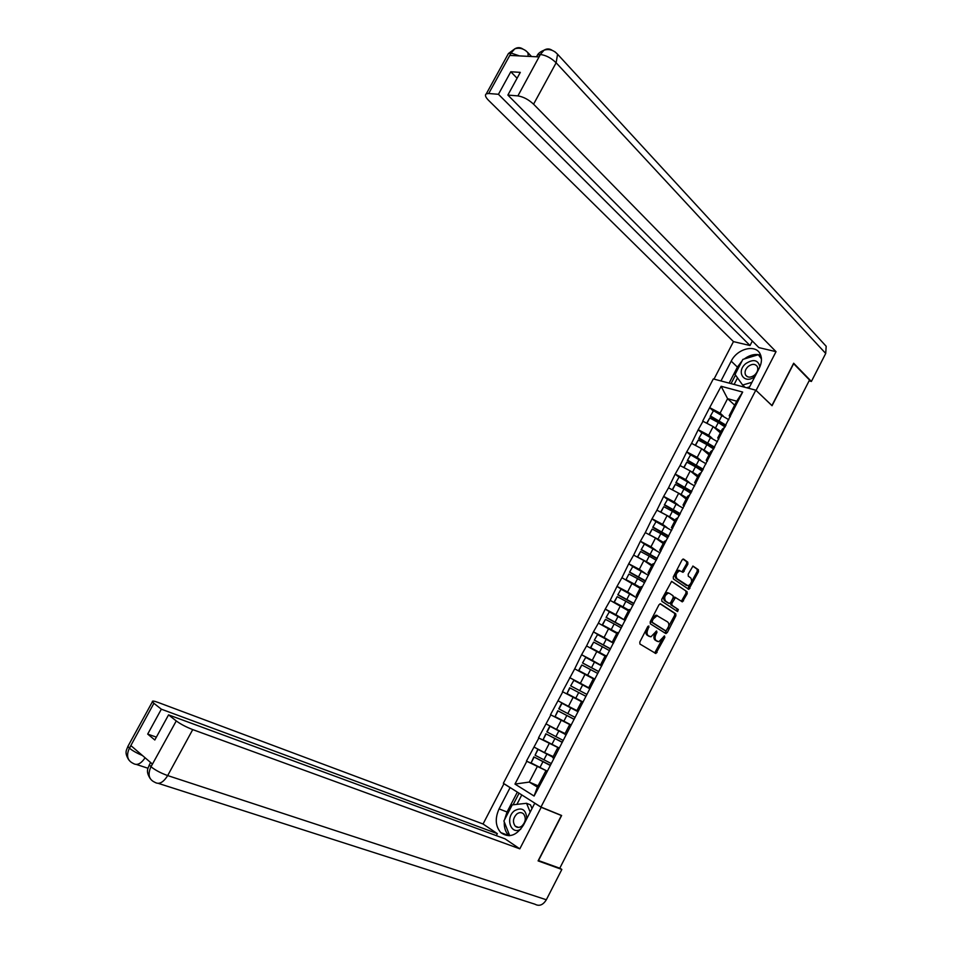 <?xml version="1.0" encoding="UTF-8"?>
<svg xmlns="http://www.w3.org/2000/svg" width="953" height="953" viewBox="0 0 953 953"><rect width="100%" height="100%" fill="white"/><g stroke="black" fill="none" stroke-linecap="round" stroke-linejoin="round"><path stroke-width="1.43" d="M648.862 625.99L647.73 626.621L639.797 642.048L639.928 644.025L655.855 653.52L664.837 637.331L664.491 635.901L658.845 641.75L656.319 640.666C654.806 639.368 654.675 637.271 655.938 634.376L656.951 632.399L656.593 630.957L650.911 636.83L648.314 635.734C646.777 634.412 646.646 632.292 647.921 629.373L648.862 625.99M687.875 564.152L687.78 562.139L683.587 559.125L682.014 559.971L673.294 576.922L673.402 578.936L688.816 589.371L698.478 571.729L698.394 569.739L692.962 566.07L688.185 574.194L688.28 576.196L690.77 577.935C692.438 581.187 691.533 583.808 688.054 585.809L677.023 578.721C675.296 575.469 676.189 572.813 679.703 570.764L683.075 572.312L687.875 564.152L686.672 563.676L686.577 561.651L682.944 559.054M772.049 405.716L793.635 363.689L809.526 380.021L559.768 868.219L538.493 860.559L561.627 815.494L540.959 807.048L755.812 390.182L772.049 405.716M660.584 603.857L658.988 604.738L650.208 621.809L650.327 623.798L665.706 633.495L667.279 632.589L675.88 615.793L675.784 613.827L660.393 603.773M661.775 599.318L671.639 581.354L687.101 591.742L687.196 593.719L682.408 601.843L675.474 597.567L671.877 603.332L671.984 605.31L678.322 609.515L677.595 611.576L661.882 601.331L661.775 599.318M540.959 807.048L503.363 783.283L713.297 378.925L755.812 390.182M713.201 410.886L709.628 407.693L702.671 421.119L713.154 426.575L720.349 432.888M709.628 407.693L721.135 386.287L742.673 392.064L546.379 773.097L534.085 796.041L514.977 784.069L526.795 761.28L547.332 771.239M533.835 764.354L526.795 761.28M526.461 761.078L538.826 738.051L559.232 748.2M548.309 742.447L538.826 738.051M538.505 737.86L550.834 714.905L571.085 725.245M566.916 722.815L550.834 714.905M550.5 714.714L562.782 691.83L582.891 702.361M582.926 702.301L562.782 691.83M562.449 691.652L574.695 668.851L593.326 678.834M597.09 663.431L581.592 654.723L574.695 668.851M581.592 654.723L586.571 645.943L605.084 656.081M602.594 637.271L593.433 631.875L586.571 645.943M593.433 631.875L598.401 623.119L616.782 633.411M611.981 613.267L605.238 609.098L598.401 623.119M605.238 609.098L610.182 600.366L628.456 610.825M622.44 589.919L616.996 586.405L610.182 600.366M616.996 586.405L621.928 577.709L640.082 588.311M633.34 566.916L628.718 563.795L621.928 577.709M628.718 563.795L633.638 555.122L643.871 560.519L651.661 565.879M644.454 544.115L640.392 541.256L633.638 555.122M640.392 541.256L645.3 532.608L655.521 538.004L663.205 543.52M655.962 521.684L652.031 518.801L645.3 532.608M652.031 518.801L656.927 510.177L667.124 515.561L674.712 521.243M667.481 499.372L663.633 496.43L656.927 510.177M663.633 496.43L668.518 487.829L678.691 493.201L686.184 499.038M678.965 477.131L675.189 474.129L668.518 487.829M675.189 474.129L680.061 465.552L690.222 470.913L697.608 476.905M690.413 454.974L686.708 451.913L680.061 465.552M686.708 451.913L691.568 443.348L701.706 448.708L708.996 454.855M701.825 432.888L698.192 429.755L691.568 443.348M698.192 429.755L703.028 421.226M718.884 438.988L717.716 437.975L722.207 429.279L724.363 427.54M713.154 426.575L708.687 435.223L711.962 438.058M717.716 437.975L719.825 436.307M698.549 429.874L708.687 435.223M707.376 461.264L706.197 460.275L710.712 451.543L712.761 449.995M701.706 448.708L697.215 457.38L700.705 460.275M706.197 460.275L708.222 458.798M687.065 452.02L697.215 457.38M695.833 483.612L694.642 482.659L699.168 473.891L701.122 472.533M690.222 470.913L685.719 479.621L689.436 482.599M694.642 482.659L696.56 481.372M675.546 474.249L685.719 479.621M684.254 506.043L683.039 505.114L687.59 496.322L689.448 495.155M678.691 493.201L674.176 501.933L678.202 505.019M683.039 505.114L684.873 504.018M663.991 496.561L674.176 501.933M672.627 528.558L671.4 527.652L675.963 518.825L677.726 517.848M667.124 515.561L662.597 524.329L667.005 527.569M671.4 527.652L673.14 526.747M652.388 518.944L662.597 524.329M660.965 551.144L659.726 550.262L664.301 541.411L665.968 540.625M655.521 538.004L650.97 546.796L655.914 550.286M659.726 550.262L661.358 549.547M640.75 541.399L650.97 546.796M649.267 573.813L648.004 572.967L652.591 564.081L654.163 563.485M643.871 560.519L639.308 569.346L645.026 573.206M648.004 572.967L649.541 572.443M629.063 563.938L639.308 569.346M637.521 596.566L636.247 595.732L640.845 586.822L642.322 586.417M632.184 583.117L627.598 591.968L634.662 596.53M636.247 595.732L637.676 595.411M617.341 586.56L627.598 591.968M625.728 619.39L624.441 618.592L629.063 609.646L630.433 609.443M620.451 605.786L615.864 614.673L625.192 620.451L609.324 611.85L606.096 617.449L609.324 611.85M624.441 618.592L625.776 618.461M605.584 609.253L615.864 614.673M613.899 642.298L612.588 641.524L617.234 632.554L618.509 632.542M608.681 628.539L604.071 637.462L613.518 643.037M612.588 641.524L613.827 641.595M593.779 632.03L604.071 637.462M602.034 665.289L600.712 664.551L605.358 655.533L606.537 655.724M596.876 651.375L592.242 660.334L601.819 665.718M600.712 664.551L601.843 664.813M581.926 654.89L592.242 660.334M590.121 688.364L588.775 687.649L593.445 678.607L594.529 678.989M585.023 674.295L580.377 683.277L590.074 688.471M588.775 687.649L589.812 688.114M570.049 677.821L580.377 683.277M577.744 711.486L576.803 710.819L581.497 701.753M573.134 697.286L568.464 706.304L576.922 710.604M558.113 700.848L568.464 706.304M570.871 725.662L569.501 724.983L570.37 725.769M565.629 734.954L564.795 734.084L569.501 724.983M561.198 720.361L556.516 729.414L565.069 733.548M546.14 723.946L556.516 729.414M558.839 748.939L557.457 748.296L558.22 749.284M553.467 758.505L552.74 757.432L557.457 748.296M549.214 743.519L544.52 752.596L553.181 756.563M534.133 747.128L544.52 752.596M594.243 800.818L559.995 867.766M546.784 772.311L545.378 771.692L546.033 772.895M537.194 766.76L529.272 782.079L537.409 787.107L545.378 771.692M538.076 785.82L529.272 782.079L514.977 784.069M537.409 787.107L534.085 796.041M809.002 381.033L776.957 443.907M730.343 416.783L729.2 415.746L736.717 401.189L727.592 398.676L720.099 413.137L723.22 415.937M734.656 405.168L727.592 398.676L721.135 386.287M729.2 415.746L731.404 413.9M736.717 401.189L742.673 392.064M709.985 407.801L720.099 413.137M590.038 688.542L569.703 677.654M647.933 626.324L646.73 628.837C645.455 631.744 645.586 633.864 647.135 635.186L648.314 635.734M648.874 636.187L647.135 635.186M656.843 641.107L655.128 640.118C653.615 638.82 653.484 636.723 654.759 633.828L655.938 631.374M654.699 652.96L663.812 636.354M664.98 633.042L674.688 615.269L674.593 613.303L660.048 603.773M652.245 620.987L652.328 622.38L665.802 630.91L667.958 628.218C669.22 625.347 669.101 623.25 667.612 621.928L657.082 615.709L653.317 618.89L652.245 620.987L651.042 620.451L651.125 621.844L652.328 622.38M664.717 630.421L651.125 621.844M657.248 615.495L655.878 615.185L652.126 618.354L653.317 618.89M651.042 620.451L652.126 618.354M671.52 581.378L687.101 591.742M681.335 601.319L685.993 593.219L685.898 591.241M675.046 597.388L673.14 598.019L670.686 602.808L670.793 604.798L678.322 609.515M676.57 611.016L677.13 608.991M669.542 593.385L668.339 593.111C664.753 595.16 663.836 597.817 665.587 601.081L669.125 603.416L670.709 602.546L673.163 597.745L673.068 595.756L669.542 593.385M668.339 592.873L667.136 592.599C663.55 594.648 662.633 597.305 664.384 600.557L665.587 601.081M668.124 602.987L664.384 600.557M682.014 571.788L686.672 563.676M679.751 570.561L678.488 570.263C674.974 572.324 674.081 574.969 675.82 578.221L677.023 578.721M686.315 585.297L675.82 578.221M687.756 588.835L697.262 571.24L697.179 569.251L692.783 566.106M550.417 765.259L533.859 756.908L550.298 765.485M547.356 771.203L531.095 762.912L534.061 757.182M531.095 762.912L533.859 756.908M552.943 757.027L537.826 749.272L552.859 757.182M537.826 749.272L535.062 755.241L551.299 763.556M535.062 755.241L538.028 749.523M562.318 742.22L545.843 733.786L562.246 742.363M559.304 748.057L543.103 739.719L546.057 734.001M543.103 739.719L545.843 733.786M564.855 733.977L549.786 726.162L564.795 734.072M549.786 726.162L546.843 731.856L563.235 740.445M547.058 732.083L550.012 726.377M574.171 719.253L557.779 710.735L574.135 719.324M578.078 711.688L561.71 703.135L578.054 711.736M571.204 725.007L555.075 716.608L558.017 710.914M555.075 716.608L557.779 710.735M561.71 703.135L558.768 708.818L575.124 717.406M559.018 708.996L561.96 703.302M566.999 693.57L569.68 687.756L585.952 696.345L569.942 687.899L566.999 693.57L575.779 698.192L578.709 692.521M570.93 685.981L586.977 694.451L570.668 685.85L573.861 680.323L570.668 685.85M583.069 702.027L575.779 698.192M589.895 688.805L573.861 680.323M598.746 671.662L582.521 662.966L585.726 657.415L582.521 662.966M594.898 679.12L587.644 675.248L590.562 669.59L597.805 673.485M590.562 669.59L581.806 664.968L578.888 670.626L587.644 675.248M594.636 679.048L578.614 670.519L581.806 664.968M601.7 665.944L585.726 657.415M582.795 663.062L598.782 671.579M610.48 648.933L594.327 640.166L597.543 634.591L594.327 640.166M605.346 655.557L599.461 652.376L602.379 646.742L609.575 650.685M602.379 646.742L593.648 642.119L590.729 647.754L599.461 652.376M605.298 655.652L590.431 647.683L593.648 642.119M613.458 643.18L597.543 634.591M594.624 640.225L610.551 648.79M526.854 818.52C525.985 809.526 521.899 806.917 514.584 810.681C504.911 817.603 510.832 835.686 520.791 829.146M521.815 826.096C525.722 822.01 526.294 817.948 523.554 813.898C521.577 812.182 519.349 812.182 516.895 813.933C512.988 818.019 512.428 822.094 515.216 826.144C517.181 827.835 519.385 827.812 521.815 826.096M509.712 835.686L503.899 820.998L512.249 804.88L526.556 803.296L530.511 804.904L532.012 808.525M526.556 803.296L530.178 812.087M759.875 366.845C758.135 359.865 753.466 358.757 745.865 363.546C735.335 371.968 744.746 385.298 755.062 376.28M754.585 375.089C757.54 372.254 758.445 369.395 757.278 366.524C755.121 363.689 752.108 363.665 748.236 366.428C745.27 369.264 744.388 372.135 745.568 375.005C747.712 377.805 750.714 377.829 754.585 375.089M749.594 386.87L746.592 387.752M751.953 382.296L742.637 385.036L735.049 374.469L742.84 359.424L758.302 354.707L761.459 358.912M761.352 357.732L758.302 354.707M745.067 387.347L742.637 385.036M504.506 819.842L507.044 812.004L499.086 808.883C494.821 818.389 495.405 826.299 500.813 832.612C508.973 838.33 516.55 835.757 523.566 824.917L534.752 803.224L541.209 807.298L519.814 848.837L192.732 729.605L167.68 775.575L546.331 899.763L561.841 869.446L538.088 860.893L561.388 815.53L541.209 807.298M499.086 808.883L510.093 787.631L503.946 783.747L483.052 824L497.335 833.649L161.343 709.187L153.898 703.314L129.274 748.439L130.99 745.687L152.349 763.996L150.848 767.022M496.31 835.626L497.335 833.649M156.375 737.134L147.691 734.096L154.815 739.993L168.562 714.869L505.007 838.831L519.814 848.837M560.733 815.125L561.388 815.53M483.052 824L158.019 702.409C153.838 700.884 151.956 700.681 152.385 701.801L153.898 703.314M546.331 899.763C543.067 905.04 539.279 906.529 534.955 904.206L158.389 783.39M559.828 868.088L561.841 869.446M168.562 714.869L176.257 720.945C180.689 724.173 186.18 727.056 192.732 729.605M147.691 734.096L161.343 709.187M504.28 821.951C504.018 827.716 505.543 832.267 508.854 835.614L508.985 835.745M507.044 812.004L517.348 792.122M519.063 793.206L513.071 804.797M521.779 794.921L516.895 804.368M142.545 755.586C136.779 753.108 132.455 750.666 129.56 748.284M145.106 757.79C140.901 763.865 136.958 765.747 133.265 763.424C127.44 760.697 126.106 755.705 129.251 748.462M151.146 766.879C155.506 770.286 161.009 773.181 167.68 775.575C163.273 782.604 158.96 784.831 154.767 782.234C148.894 779.542 147.572 774.467 150.836 767.034L176.257 720.945M748.844 388.336L759.255 368.156C761.864 362.819 762.162 358.09 760.149 353.944C755.491 343.902 737.169 348.655 731.225 361.151L720.956 380.962M824.095 344.021L826.18 346.273L825.715 353.456L811.396 381.45L793.658 363.224L771.93 405.525L755.967 390.337M756.086 390.373L776.028 351.669L758.898 347.619L507.866 95.074L517.908 95.896L540.506 54.261L538.874 56.894L509.95 55.429L511.225 52.844L488.71 93.501L486.292 93.835C484.684 94.966 485.411 97.099 488.46 100.244L733.465 341.615L750.011 345.522L752.346 341.019M714 379.115L733.465 341.615M776.028 351.669L533.573 104.187C528.546 99.541 523.328 96.777 517.908 95.896M811.396 381.45L809.085 380.878M507.866 95.074L520.302 72.368L510.796 71.761L498.443 94.299L488.71 93.501M498.443 94.299L750.011 345.522M510.796 71.761L517.086 78.229M760.72 355.231C755.431 353.551 749.928 354.814 744.198 359.007M742.125 360.806L737.408 367.108L731.225 361.151M729.116 383.118L737.408 367.108M735.49 375.077L731.058 383.63M761.34 357.673L758.755 355.147M737.515 377.9L734.132 384.44M536.491 56.775L537.492 55L540.172 54.512M552.132 50.318C549.524 48.543 546.843 48.484 544.092 50.164L540.53 54.238M522.887 49.044C520.267 47.269 517.586 47.197 514.834 48.817L511.237 52.832M622.166 626.288L606.096 617.449M617.103 632.792L611.242 629.588L614.149 623.965L621.308 627.967M614.149 623.965L605.441 619.355L602.534 624.965L611.242 629.588M617.02 632.947L602.213 624.942L605.441 619.355M606.418 617.461L622.285 626.073M633.816 603.726L617.818 594.803L621.058 589.192L617.818 594.803M628.813 610.123L622.988 606.87L625.883 601.272L632.995 605.322M625.883 601.272L617.187 596.661L614.292 602.248L622.988 606.87M628.706 610.325L613.958 602.272L617.187 596.661M636.842 597.865L621.058 589.192M618.163 594.767L633.971 603.44M645.431 581.247L629.504 572.241L632.756 566.606L629.504 572.241M640.487 587.513L634.686 584.237L637.569 578.662L644.645 582.76M637.569 578.662L628.897 574.051L626.014 579.627L634.686 584.237M626.014 579.627L628.897 574.051M640.356 587.787L632.47 583.307M648.481 575.326L632.756 566.606M629.873 572.169L645.61 580.877M656.998 558.839L641.155 549.75L644.407 544.092L641.155 549.75M652.126 564.998L646.348 561.686L649.219 556.135L656.26 560.269M649.219 556.135L640.571 551.513L637.688 557.064L646.348 561.686M637.354 557.076L640.571 551.513M651.959 565.308L644.788 561.15M660.084 552.871L644.407 544.092M641.536 549.643L657.225 558.41M668.529 536.503L652.757 527.343L656.021 521.66L652.757 527.343M663.717 542.543L657.975 539.207L660.834 533.668L667.827 537.873M660.834 533.668L652.197 529.058L649.327 534.597L657.975 539.207M649.017 534.562L652.197 529.058M663.514 542.924L656.855 538.969M671.639 530.487L656.021 521.66M653.162 527.188L668.792 536.003M680.013 514.251L664.324 505.007L667.6 499.312L664.324 505.007M675.26 520.183L669.554 516.812L672.401 511.296L679.358 515.537M672.401 511.296L663.788 506.686L660.929 512.202L669.554 516.812M660.632 512.13L663.788 506.686M675.046 520.612L668.768 516.788M683.146 508.187L667.6 499.312M664.753 504.828L680.311 513.679M691.473 492.07L675.844 482.754L679.132 477.036L675.844 482.754M686.779 497.895L681.097 494.488L683.932 488.996L690.842 493.285M683.932 488.996L675.332 484.386L672.484 489.878L678.167 492.927M681.097 494.488L678.715 493.213M672.21 489.782L675.332 484.386M686.529 498.371L680.561 494.655M694.63 485.959L679.132 477.036M676.296 482.528L691.795 491.438M702.885 469.972L687.327 460.585L690.627 454.843L687.327 460.585M698.251 475.678L692.593 472.247L695.428 466.767L702.29 471.116M695.428 466.767L686.839 462.157L684.004 467.637M692.593 472.247L690.425 471.08M683.754 467.494L686.839 462.157M697.965 476.214L692.247 472.569M706.066 463.801L690.627 454.843M687.804 460.311L703.243 469.269M714.25 447.946L698.775 438.475L702.087 432.722L698.775 438.475M709.675 453.545L704.053 450.078L706.876 444.622L713.702 449.006M706.876 444.622L698.311 440.012L695.499 445.432M704.053 450.078L702.063 449.006M695.249 445.301L698.311 440.012M709.377 454.128L703.862 450.531M717.454 441.727L702.087 432.722M699.264 438.177L714.655 447.171M725.59 425.991L710.188 416.449L713.499 410.672L710.188 416.449M721.076 431.483L715.477 427.992L718.288 422.548L725.078 426.992M718.288 422.548L709.735 417.95L706.959 423.311M715.477 427.992L713.63 427.004M706.709 423.168L709.735 417.95M720.742 432.126L715.417 428.564M728.819 419.737L713.499 410.672M710.688 416.116L726.019 425.157M776.909 443.776L776.54 444.491M646.73 628.837L647.921 629.373M648.433 635.985L649.612 636.533M655.771 631.863L656.951 632.399M654.759 633.828L655.938 634.376M655.128 640.118L656.319 640.666M656.414 640.916L657.594 641.452M663.657 636.795L664.837 637.331M655.878 651.959L657.07 652.507M647.754 626.848L648.945 627.384M674.593 613.303L675.784 613.827M674.688 615.269L675.88 615.793M666.087 632.053L667.279 632.589M664.61 630.374L665.802 630.91M685.993 593.219L687.196 593.719M682.324 600.378L683.527 600.878M674.712 597.162L675.701 597.579M673.14 598.019L674.343 598.532M670.686 602.808L671.877 603.332M670.793 604.798L671.984 605.31M667.922 602.904L669.125 603.416M682.967 570.871L684.171 571.359M685.66 585.035L686.875 585.535M697.179 569.251L698.394 569.739M697.262 571.24L698.478 571.729M688.721 587.918L689.924 588.418M686.577 561.651L687.78 562.139M539.922 767.534L542.888 761.804M543.889 759.875L546.843 754.145M551.918 744.341L554.872 738.635M555.861 736.705L558.815 730.999M563.866 721.23L566.809 715.536M567.797 713.618L570.74 707.936M579.698 690.615L582.628 684.945M591.551 667.684L594.469 662.037M603.356 644.836L606.263 639.213M147.965 768.249L136.47 764.485M128.357 745.544L127.881 746.413L129.322 748.069M149.847 763.901L149.335 764.854L150.896 766.653M825.715 353.456L556.135 62.791L533.573 104.187M525.496 50.426L527.926 52.689L528.224 56.358M554.98 51.796L557.565 54.238L556.135 62.791C551.215 58.002 546.009 55.25 540.518 54.524M507.496 55.238L508.425 53.535L510.903 53.082M519.504 55.917L511.225 53.094M615.126 622.071L618.032 616.472M626.86 599.389L629.742 593.802M638.546 576.779L641.429 571.216M650.196 554.253L653.055 548.702M661.799 531.81L664.658 526.282M673.366 509.438L676.213 503.923M684.897 487.138L687.732 481.646M696.381 464.921L699.204 459.453M707.829 442.776L710.652 437.332M719.241 420.714L722.04 415.282M594.374 800.806L594.624 800.079M605.679 778.458L606.322 777.207M617.353 755.646L617.997 754.395M629.361 732.404L629.611 731.678M640.571 710.271L641.202 709.032M652.114 687.709L652.745 686.47M663.622 665.218L664.253 663.979M675.474 642.274L675.713 641.56M686.91 619.926L687.149 619.224M698.299 597.662L698.537 596.971M709.651 575.469L709.878 574.778M720.956 553.359L721.195 552.68M732.238 531.321L732.464 530.642M743.471 509.355L743.697 508.688M754.669 487.471L754.895 486.804M765.831 465.66L766.057 464.993M654.806 653.019L655.855 653.52M665.206 633.185L666.099 633.578M655.878 615.185L657.082 615.709M681.645 601.522L682.408 601.843M674.271 597.054L675.474 597.567M667.136 592.599L668.339 593.111M682.336 572.014L683.075 572.312M678.488 570.263L679.703 570.764M688.09 589.061L688.816 589.371M518.503 827.407L515.216 826.144M747.283 376.661L745.568 375.005M508.854 835.614L500.813 832.612M152.385 701.801L127.881 746.413C126.94 749.689 123.842 752.048 128.774 759.875M150.61 762.507L149.335 764.854C148.299 768.261 145.273 770.786 150.205 778.589M514.834 48.817C519.73 47.388 524.09 48.686 527.926 52.689L531.536 56.525M544.092 50.152C549.154 48.686 553.645 50.044 557.565 54.238L826.18 346.273M544.02 50.211C540.673 51.581 538.493 53.189 537.492 55L536.527 56.775M514.763 48.865L508.425 53.535L486.292 93.835"/></g></svg>
